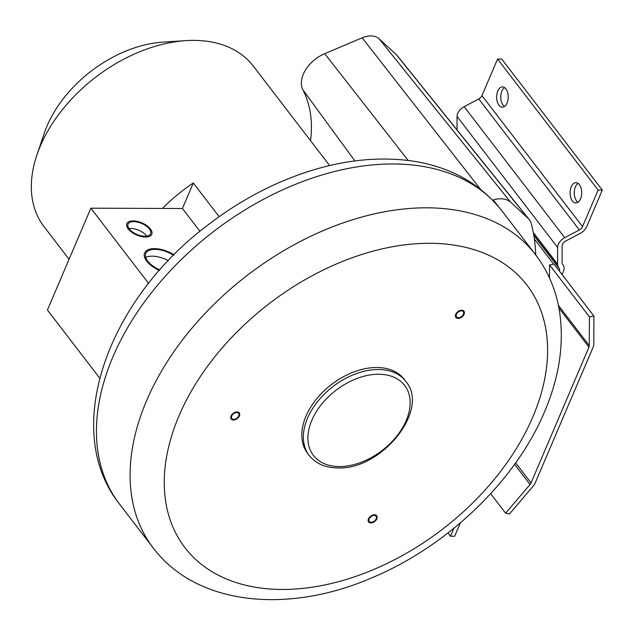 <?xml version="1.0" encoding="UTF-8"?>
<svg xmlns="http://www.w3.org/2000/svg" width="634" height="634" viewBox="0 0 634 634"><rect width="100%" height="100%" fill="white"/><g stroke="black" fill="none" stroke-linecap="round" stroke-linejoin="round"><path stroke-width="0.95" d="M69.074 259.266L43.984 226.584A131.88 87.016 -37.5 0 1 36.923 154.95A131.88 87.016 -37.5 0 1 40.378 145.915A131.88 87.016 -37.5 0 1 185.833 40.639A131.88 87.016 -37.5 0 1 253.204 65.976L329.648 165.561M36.923 154.95L44.356 133.021A104.824 69.161 -37.5 0 1 47.106 125.833A104.824 69.161 -37.5 0 1 162.716 42.153L185.833 40.639M148.61 283.43L90.86 208.19L162.455 208.435A131.88 87.016 -37.5 0 1 193.299 182.996L182.426 208.499L199.956 231.339M219.166 216.685L193.299 182.996M90.86 208.19L47.431 310.01L99.704 378.118M162.455 208.435L182.426 208.499M144.924 236.268A12.26 5.983 23.1 0 0 150.591 233.772A12.26 5.983 23.1 0 0 146.137 225.958A12.26 5.983 23.1 0 0 133.711 221.654A12.26 5.983 23.1 0 0 128.044 224.151A12.26 5.983 23.1 0 0 132.498 231.965A12.26 5.983 23.1 0 0 144.924 236.268M173.573 255.296A19.868 9.692 23.1 0 0 154.981 249.368A19.868 9.692 23.1 0 0 145.796 253.418A19.868 9.692 23.1 0 0 159.863 269.949M146.739 236.141A12.26 5.983 23.1 0 0 130.81 228.446A12.26 5.983 23.1 0 0 128.995 228.573A12.26 5.983 -156.9 0 1 130.81 228.446A12.26 5.983 23.1 0 1 146.739 236.141M168.327 260.693A19.868 9.692 23.1 0 0 152.089 256.16A19.868 9.692 23.1 0 0 145.725 257.396A19.868 9.692 -156.9 0 1 152.089 256.16A19.868 9.692 23.1 0 1 168.327 260.693M498.332 206.415L493.307 199.884A25.36 16.73 -37.5 0 1 510.735 202.309L528.074 218.31A25.36 16.73 -37.5 0 1 529.192 219.515A25.36 16.73 -37.5 0 1 531.355 223.873A266.296 175.705 -37.5 0 1 535.754 254.955M405.76 381.319L404.215 379.306A60.864 40.164 142.5 0 0 376.778 367.498A60.864 40.164 142.5 0 0 316.279 399.301A60.864 40.164 142.5 0 0 307.648 453.437L309.194 455.45C315.803 463.644 325.329 467.805 337.779 467.924C381.24 470.214 430.518 409.857 405.76 381.319A60.864 40.164 142.5 0 0 378.324 369.511A60.864 40.164 142.5 0 0 317.824 401.322A60.864 40.164 142.5 0 0 309.194 455.45M231.759 415.959A4.224 2.79 142.5 0 0 231.878 418.543A4.224 2.79 142.5 0 0 235.365 419.05A4.224 2.79 142.5 0 0 238.693 415.975A4.224 2.79 142.5 0 0 238.582 413.392A4.224 2.79 142.5 0 0 235.087 412.877A4.224 2.79 142.5 0 0 231.759 415.959M462.899 311.357A4.224 2.79 142.5 0 0 457.914 312.316A4.224 2.79 142.5 0 0 456.559 316.857A4.224 2.79 142.5 0 0 456.924 317.222A4.224 2.79 142.5 0 0 461.909 316.255A4.224 2.79 142.5 0 0 463.264 311.714A4.224 2.79 142.5 0 0 462.899 311.357M373.133 521.798A4.224 2.79 142.5 0 0 376.002 516.282A4.224 2.79 142.5 0 0 372.174 515.91A4.224 2.79 142.5 0 0 369.297 521.433A4.224 2.79 142.5 0 0 373.133 521.798M460.339 522.899L454.641 536.253L450.481 536.245L453.881 528.273M559.402 271.083A5.072 3.344 142.5 0 0 559.283 268.547L558.245 266.803A10.144 6.697 -37.5 0 1 557.571 264.156L557.619 247.466A10.144 6.697 -37.5 0 1 564.712 237.687L579.341 229.968A5.072 3.344 142.5 0 0 582.535 226.639L598.139 190.065L602.3 190.081L586.704 226.647A10.144 6.697 -37.5 0 1 580.308 233.312L565.679 241.031A5.072 3.344 142.5 0 0 562.128 245.921L562.081 262.611A5.072 3.344 142.5 0 0 562.413 263.934L563.452 265.678A10.144 6.697 -37.5 0 1 563.436 271.447L562.096 274.585M588.946 347.163L531.046 482.918A5.072 3.344 -37.5 0 1 530.064 484.479L505.623 513.191L509.443 514.015L533.242 486.048A10.144 6.697 142.5 0 0 535.207 482.934L593.115 347.178A10.144 6.697 142.5 0 0 593.804 344.056L593.899 316.009L589.39 316.81L589.295 345.601A5.072 3.344 -37.5 0 1 588.946 347.163L558.919 308.045M457.003 129.867L457.051 116.45A10.144 6.697 -37.5 0 1 464.143 106.67L478.765 98.952A5.072 3.344 142.5 0 0 481.967 95.623L497.563 59.049L501.724 59.065L602.3 190.081M450.481 536.245L447.969 532.964M593.899 316.009L554.053 264.109L549.543 264.909L549.504 277.985M549.543 264.909L589.39 316.81M490.661 493.696L505.623 513.191M504.466 106.528A10.144 5.801 90.2 0 1 501.938 91.019A10.144 5.801 90.2 0 1 504.529 87.587M578.026 183.329A10.144 5.801 -89.8 0 0 575.434 186.761A10.144 5.801 -89.8 0 0 577.962 202.27M598.139 190.065L497.563 59.049M497.777 91.003A10.144 5.801 90.2 0 1 502.453 86.906A10.144 5.801 90.2 0 1 507.612 92.501A10.144 5.801 90.2 0 1 507.057 103.096A10.144 5.801 90.2 0 1 502.382 107.194A10.144 5.801 90.2 0 1 497.222 101.598A10.144 5.801 90.2 0 1 497.777 91.003M580.554 198.838A10.144 5.801 -89.8 0 0 581.109 188.243A10.144 5.801 -89.8 0 0 575.949 182.647A10.144 5.801 -89.8 0 0 571.274 186.745A10.144 5.801 -89.8 0 0 570.719 197.34A10.144 5.801 -89.8 0 0 575.878 202.935A10.144 5.801 -89.8 0 0 580.554 198.838M354.889 160.909L302.941 89.901A28.934 19.091 -37.5 0 1 324.711 53.66L362.157 37.818A20.478 13.512 -37.5 0 1 379.069 38.761L396.409 54.762A20.478 13.512 -37.5 0 1 397.312 55.737L529.192 219.515M302.941 89.901A157.898 104.182 -37.5 0 1 310.533 140.653M239.39 415.983A5.072 3.344 -37.5 0 1 235.388 419.668A5.072 3.344 -37.5 0 1 231.204 419.058A5.072 3.344 -37.5 0 1 231.061 415.952A5.072 3.344 -37.5 0 1 235.063 412.266A5.072 3.344 -37.5 0 1 239.248 412.877A5.072 3.344 -37.5 0 1 239.39 415.983M456.321 317.808A5.072 3.344 -37.5 0 1 455.886 317.372A5.072 3.344 -37.5 0 1 457.51 311.928A5.072 3.344 -37.5 0 1 463.494 310.763A5.072 3.344 -37.5 0 1 463.929 311.199A5.072 3.344 -37.5 0 1 462.305 316.651A5.072 3.344 -37.5 0 1 456.321 317.808M372.079 515.323A5.072 3.344 -37.5 0 1 376.675 515.767A5.072 3.344 -37.5 0 1 373.228 522.392A5.072 3.344 -37.5 0 1 368.631 521.948A5.072 3.344 -37.5 0 1 372.079 515.323M133.124 220.901A13.528 6.602 -156.9 0 1 146.842 225.649A13.528 6.602 -156.9 0 1 151.756 234.271A13.528 6.602 -156.9 0 1 145.503 237.021A13.528 6.602 -156.9 0 1 131.793 232.282A13.528 6.602 -156.9 0 1 126.871 223.651A13.528 6.602 -156.9 0 1 133.124 220.901M159.427 270.433A21.136 10.31 -156.9 0 1 144.631 252.918A21.136 10.31 -156.9 0 1 154.403 248.615A21.136 10.31 -156.9 0 1 174.041 254.828M153.206 547.966L119.557 504.125A240.936 158.968 -37.5 0 1 112.971 356.752A240.936 158.968 -37.5 0 1 302.806 181.467A240.936 158.968 -37.5 0 1 501.787 210.702L535.437 254.543A240.936 158.968 142.5 0 0 336.456 225.308A240.936 158.968 142.5 0 0 146.62 400.593A240.936 158.968 142.5 0 0 153.206 547.966C196.223 604.987 286.402 614.227 369.979 578.588C445.956 547.586 515.252 481.769 544.543 411.791C559.18 377.523 564.22 344.421 559.671 312.467C556.335 290.721 548.259 271.415 535.437 254.543M532.822 416.958A215.568 142.238 142.5 0 0 429.757 243.282A215.568 142.238 142.5 0 0 179.034 415.777A215.568 142.238 142.5 0 0 282.098 589.462A215.568 142.238 142.5 0 0 532.822 416.958M378.712 374.242A57.488 37.929 142.5 0 0 311.849 420.247A57.488 37.929 142.5 0 0 339.333 466.561A57.488 37.929 142.5 0 0 406.196 420.556A57.488 37.929 142.5 0 0 378.712 374.242M553.696 264.172L534.351 238.978M515.656 462.868L531.046 482.918M514.602 464.342L530.064 484.479M558.388 305.342L589.295 345.601M582.535 226.639L481.967 95.623M579.341 229.968L478.765 98.952M564.712 237.687L464.143 106.67M557.619 247.466L457.051 116.45M557.571 264.156L533.289 232.527M558.245 266.803L533.709 234.834M559.283 268.547L533.788 235.349M480.461 189.194L362.157 37.818M408.169 160.457L324.711 53.66M510.735 202.309L379.069 38.761M528.074 218.31L396.409 54.762M119.557 504.125C60.682 429.907 107.368 300.904 206.716 225.942C230.594 207.389 255.985 192.395 282.907 180.959C326.573 162.589 368.457 155.774 408.55 160.505C448.127 165.664 479.209 182.402 501.787 210.702"/></g></svg>
